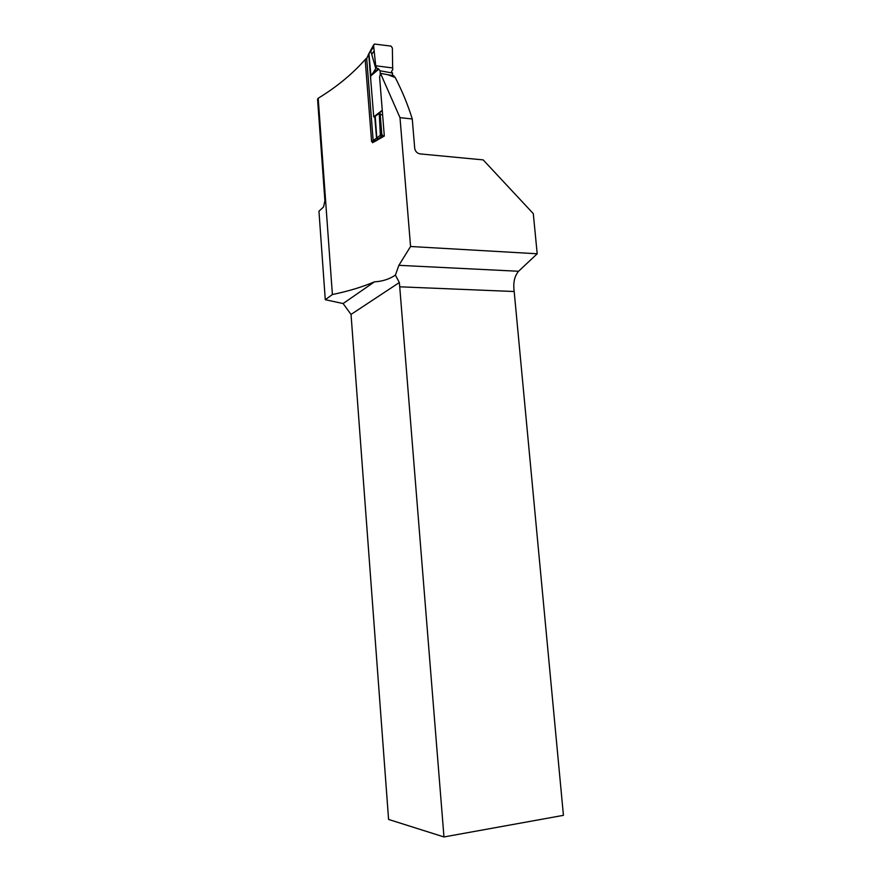 <?xml version="1.0" encoding="UTF-8"?>
<svg xmlns="http://www.w3.org/2000/svg" width="881" height="881" viewBox="0 0 881 881"><rect width="100%" height="100%" fill="white"/><g stroke="black" fill="none" stroke-linecap="round" stroke-linejoin="round"><path stroke-width="1.32" d="M382.629 114.948L380.207 114.42L379.986 112.801L381.01 134.419L381.638 133.868L382.872 135.916L381.22 136.665L380.372 135.222L381.01 134.419L382.101 136.247M381.638 133.868L382.938 135.894L384.215 136.137M380.207 114.442L381.77 133.769M377.134 137.744L378.257 139.132L377.255 139.429L376.55 138.229L380.372 135.222L379.226 113.33L382.255 110.301M378.257 139.132L381.22 136.665M376.716 140.553L377.641 139.605M382.255 110.224L373.731 116.887L368.71 54.237L366.716 58.575L373.148 140.442L376.55 138.229L374.755 116.6L379.226 113.33M392.871 75.634L391.56 71.295L392.794 69.654L392.651 67.947L375.702 65.778L375.769 68.487L370.714 50.845L374.425 44.05L391.065 46.098L392.375 48.059L392.651 67.936M376.022 67.837L378.334 68.696L380.063 70.777L380.295 73.663M378.819 69.125L370.626 76.041L370.692 78.431M373.731 116.887L374.755 116.6M365.758 58.917L365.197 59.875L371.606 141.621L373.148 140.453L374.436 141.753L374.315 139.947M366.914 57.849L366.716 58.575M380.063 70.777L392.662 73.079M379.986 112.801L379.403 113.197M377.817 139.44L376.793 138.009L375.218 116.281M374.458 141.742L375.086 141.423M373.764 44.7L368.467 54.38M373.621 45.68L375.702 65.778M376.407 67.518L375.713 65.844M378.334 68.696L372.74 73.431L375.769 68.487M372.74 73.431L370.912 75.491L368.963 53.807L369.613 52.397M370.626 76.041L370.912 75.491M332.39 294.54L318.195 98.254L317.567 99.223L324.902 200.769L323.547 206.98L318.955 211.22L325.276 299.716L332.39 294.54C348.171 291.281 362.19 287.041 374.458 281.832C382.431 281.413 389.413 279.167 395.393 275.081L398.884 265.324L410.568 246.493L399.996 117.647L380.526 73.409L379.601 77.054L384.314 136.07L372.531 142.722L372.399 141.026M365.934 58.708C352.863 73.63 336.949 86.812 318.195 98.254M410.568 246.493L537.201 253.772L533.291 213.62L483.173 159.89L420.171 153.911C417.131 153.349 415.314 151.477 414.709 148.305L412.264 118.979L399.996 117.647M374.458 281.832L343.105 303.549L325.276 299.716M388.587 819.44L351.034 314.429L399.324 282.548L399.732 286.81L514.185 291.523L563.433 815.343L443.969 836.95L388.587 819.44M343.105 303.549L351.034 314.429M537.201 253.772L518.568 271.271C514.471 276.105 513.006 282.845 514.185 291.523M395.393 275.081L399.324 282.548M399.732 286.81L443.969 836.95M393.278 75.711L395.228 77.517C402.254 91.161 407.925 104.971 412.264 118.979M380.614 73.354L387.772 74.709L395.228 77.517M380.163 137.414L377.894 139.385M377.696 139.55L376.594 138.185M375.053 139.661L375.923 140.927L377.641 139.374L376.727 138.075M374.535 140.608L375.967 140.949M374.601 140.608L374.381 139.947M365.197 59.875L366.705 58.542M374.084 117.008L381.958 110.863M373.236 140.376L374.183 141.698M369.557 52.871L370.758 50.327M370.593 51.065L370.802 50.217M368.875 53.543L368.765 54.137M368.544 54.226L368.368 54.908M374.128 50.878L371.903 54.17M373.742 46.638L370.802 51.043M367.74 56.428L368.467 54.347M367.829 55.888L366.793 58.443M393.917 75.821L387.772 74.709M398.884 265.324L518.568 271.271M366.826 57.992L365.989 58.719"/></g></svg>

